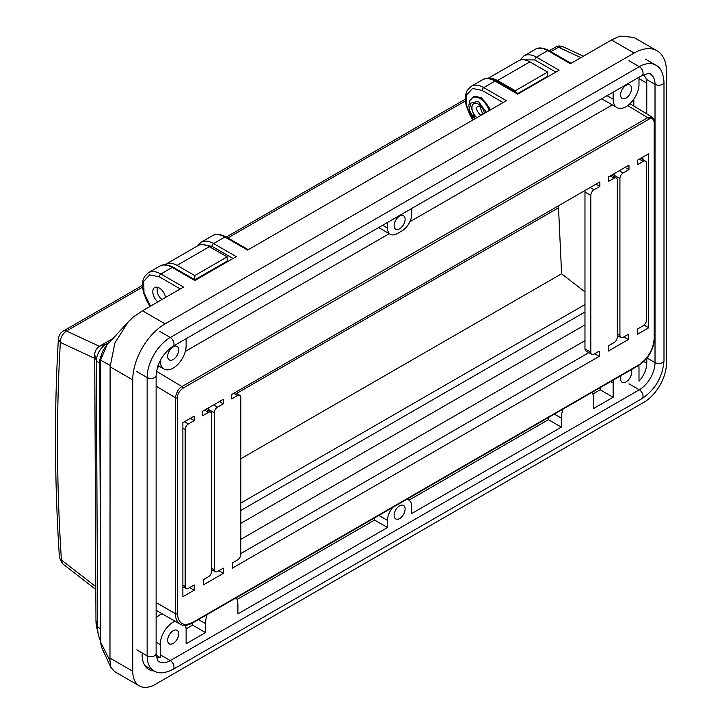 <?xml version="1.0" encoding="UTF-8"?>
<svg xmlns="http://www.w3.org/2000/svg" width="722" height="722" viewBox="0 0 722 722"><rect width="100%" height="100%" fill="white"/><g stroke="black" fill="none" stroke-linecap="round" stroke-linejoin="round"><path stroke-width="1.08" d="M236.265 597.744A22.869 13.204 -60 0 1 237.881 604.937L237.881 613.908L387.488 527.529L387.488 520.427A13.727 7.924 -60 0 1 392.804 507.367M612.292 104.898L409.852 221.771M389.239 233.666L185.301 351.415M159.409 366.361L157.36 367.543M408.977 500.184L548.422 419.672L548.422 417.524M592.861 394.013L600.181 389.79L600.181 387.642M633.826 106.053L633.826 99.185M638.997 77.245L638.997 84.239A18.303 10.568 -60 0 1 626.064 106.657A18.303 10.568 -60 0 1 616.913 107.56L603.971 100.087A18.303 10.568 -60 0 1 602.157 98.517M156.123 617.806A18.303 10.568 -60 0 1 160.239 614.648A18.303 10.568 -60 0 1 162.089 613.736M186.105 628.853L192.594 625.108L192.594 622.96M237.033 599.459L374.556 520.057L374.556 517.909M156.187 655.269L160.239 657.607L160.239 644.529A18.303 10.568 -60 0 1 173.181 622.12A18.303 10.568 -60 0 1 175.022 621.209M185.491 625.36A18.303 10.568 -60 0 1 186.123 629.593L186.123 643.789L205.526 632.58L205.526 623.618A22.869 13.204 -60 0 1 207.142 614.557M592.103 392.308A22.869 13.204 -60 0 1 593.71 399.501L593.71 408.462L613.122 397.262L600.181 389.79M182.883 388.265A1.372 0.794 -120 0 0 181.935 386.595C178.659 388.246 176.502 391.974 175.446 397.795A1.372 0.794 0 0 0 177.386 397.795L177.386 613.718C178.343 623.763 183.406 626.696 192.594 622.499L638.997 364.763C648.185 358.365 653.248 349.583 654.204 338.428L654.204 122.505C653.5 118.588 651.668 117.533 648.708 119.329L182.883 388.265C179.309 390.954 177.468 394.131 177.386 397.795M208.441 576.734L203.27 579.73L203.27 584.955L223.324 573.376L223.324 568.151L217.502 571.508A4.576 2.644 -60 0 1 215.21 571.734A4.576 2.644 -60 0 1 214.263 569.64L214.263 412.758A4.576 2.644 -60 0 1 217.502 407.154L223.324 403.797L223.324 399.311L202.62 411.26L202.62 415.746L208.441 412.388A4.576 2.644 -60 0 1 210.725 412.154A4.576 2.644 -60 0 1 211.672 414.257L211.672 571.138A4.576 2.644 -60 0 1 208.441 576.734M639.322 159.138L643.203 161.376L637.382 164.742L637.382 160.257L648.708 153.723L648.708 327.788L637.382 334.322L637.382 329.088L643.203 325.73A4.576 2.644 -60 0 0 646.443 320.126L646.443 163.244A4.576 2.644 -60 0 0 645.495 161.15L640.667 158.362M643.203 161.376A4.576 2.644 -60 0 1 645.495 161.15M235.011 392.56L239.839 395.349A4.576 2.644 -60 0 0 237.556 395.575L231.735 398.941L231.735 394.456L599.856 181.917L599.856 186.402L594.035 189.769L590.154 187.521M590.804 195.364L590.804 352.246L584.973 348.888L584.973 192.007L590.804 195.364A4.576 2.644 -60 0 1 594.035 189.769M594.684 353.744L599.215 356.361L599.215 351.127L594.035 354.114A4.576 2.644 -60 0 1 591.751 354.34A4.576 2.644 -60 0 1 590.804 352.246M599.215 356.361L232.376 568.151L232.376 562.916L237.556 559.929A4.576 2.644 -60 0 0 240.787 554.325L240.787 397.443A4.576 2.644 -60 0 0 239.839 395.349M614.088 176.637L614.088 175.193L619.918 178.56L619.918 335.441A4.576 2.644 -60 0 0 620.866 337.535A4.576 2.644 -60 0 0 623.149 337.309L628.321 334.322L628.321 339.548L608.267 351.127L608.267 345.901L614.088 342.535A4.576 2.644 -60 0 0 617.328 336.939L617.328 180.049A4.576 2.644 -60 0 0 616.38 177.955L611.552 175.166M610.207 175.942L614.088 178.19A4.576 2.644 -60 0 1 616.38 177.955M614.088 178.19L608.267 181.547L608.267 177.061L628.97 165.112L628.97 169.598L623.149 172.955L619.268 170.717M619.918 178.56A4.576 2.644 -60 0 1 623.149 172.955M194.209 420.601L188.388 423.967A4.576 2.644 -60 0 0 185.148 429.563L185.148 586.454A4.576 2.644 -60 0 0 186.095 588.547A4.576 2.644 -60 0 0 188.388 588.313L194.209 584.955L194.209 590.181L182.883 596.724L182.883 422.659L194.209 416.116L194.209 420.601L190.328 418.363M623.799 336.939L628.321 339.548M644.06 325.099L648.708 327.788M211.672 570.389L212.277 570.037M240.787 553.575L588.818 352.652M617.328 336.19L617.924 335.838M189.678 587.573L194.209 590.181M218.793 570.759L223.324 573.376M214.263 412.758L208.441 409.401L208.441 410.836M223.324 403.797L219.443 401.549M642.878 159.643L642.878 157.08M595.975 184.164L599.856 186.402M625.09 167.351L628.97 169.598M654.204 122.505A1.372 0.794 -0 0 0 654.601 121.946C654.908 120.592 654.159 119.022 652.372 117.235L647.751 117.659L181.935 386.595L156.494 371.252M614.359 173.551A4.576 2.644 120 0 0 614.088 175.193M208.441 409.401A4.576 2.644 -60 0 1 208.712 407.75M584.973 348.888A4.576 2.644 120 0 0 585.921 350.982L591.751 354.34M585.244 190.355A4.576 2.644 120 0 0 584.973 192.007M240.787 539.388L584.973 340.667M374.556 520.057L387.488 527.529M192.594 625.108L205.526 632.58M160.239 657.607A17.842 10.298 -60 0 1 156.421 656.948M186.123 338.708L186.123 345.712A18.303 10.568 -60 0 1 178.135 364.123A18.303 10.568 -60 0 1 164.029 369.032A18.303 10.568 -60 0 1 160.239 360.648L160.239 360.468M411.748 208.441L411.748 214.01A13.727 7.924 -60 0 1 402.046 230.814L397.199 233.621A13.727 7.924 -60 0 1 390.331 234.298A13.727 7.924 -60 0 1 387.488 228.017L387.488 222.448M613.122 92.181L613.122 99.185L607.058 95.683M616.913 107.56A18.303 10.568 -60 0 1 613.122 99.185M643.058 74.944A17.842 10.298 -60 0 1 643.067 74.953A17.842 10.298 -60 0 1 646.768 83.12L638.997 78.644M643.762 361.541L646.768 363.265L646.768 358.247M646.768 113.85L646.768 83.12M646.768 363.265A17.842 10.298 -60 0 1 638.997 381.198L638.997 368.13A18.303 10.568 -60 0 0 638.753 365.368M610.613 381.613L613.122 383.066A18.303 10.568 -60 0 1 613.366 380.025M613.122 383.066L613.122 397.262M548.422 419.672L561.364 427.144L561.364 418.173A22.869 13.204 -60 0 1 562.979 409.121M406.432 499.498A13.727 7.924 -60 0 1 408.914 500.138A13.727 7.924 -60 0 1 411.748 506.42L411.748 513.523L561.364 427.144M173.181 630.712A7.78 4.494 -60 0 1 177.07 630.324A7.78 4.494 -60 0 1 178.262 636.56A7.78 4.494 -60 0 1 173.181 643.41A7.78 4.494 -60 0 1 169.291 643.798A7.78 4.494 -60 0 1 168.1 637.562A7.78 4.494 -60 0 1 173.181 630.712M173.181 346.831A7.78 4.494 -60 0 1 177.07 346.443A7.78 4.494 -60 0 1 178.262 352.679A7.78 4.494 -60 0 1 173.181 359.529A7.78 4.494 -60 0 1 169.291 359.917A7.78 4.494 -60 0 1 168.1 353.681A7.78 4.494 -60 0 1 173.181 346.831M630.956 369.872A7.78 4.494 -60 0 1 626.064 381.947A7.78 4.494 -60 0 1 622.174 382.335A7.78 4.494 -60 0 1 621.164 375.521M626.064 98.066A7.78 4.494 -60 0 1 622.174 98.445A7.78 4.494 -60 0 1 620.983 92.217A7.78 4.494 -60 0 1 626.064 85.367A7.78 4.494 -60 0 1 629.945 84.979A7.78 4.494 -60 0 1 631.145 91.207A7.78 4.494 -60 0 1 626.064 98.066M399.618 216.095A7.78 4.494 -60 0 1 403.508 215.716A7.78 4.494 -60 0 1 404.699 221.943A7.78 4.494 -60 0 1 399.618 228.793A7.78 4.494 -60 0 1 395.728 229.181A7.78 4.494 -60 0 1 394.537 222.954A7.78 4.494 -60 0 1 399.618 216.095M399.618 505.815A7.78 4.494 -60 0 1 403.508 505.427A7.78 4.494 -60 0 1 404.699 511.654A7.78 4.494 -60 0 1 399.618 518.513A7.78 4.494 -60 0 1 395.728 518.892A7.78 4.494 -60 0 1 394.537 512.665A7.78 4.494 -60 0 1 399.618 505.815M154.255 671A32.481 18.754 -60 0 1 148.858 669.484A32.481 18.754 -60 0 1 142.126 654.619M132.749 379.889L132.749 671.243A32.021 18.492 120 0 0 139.382 685.9A32.021 18.492 120 0 0 155.392 684.312L643.853 402.307A32.021 18.492 120 0 0 666.496 363.085L666.496 71.731A45.748 26.416 120 0 0 657.02 50.784A45.748 26.416 120 0 0 634.151 53.049L165.094 323.862A45.748 26.416 120 0 0 132.749 379.889L110.105 366.812L114.852 343.022L128.146 322.003L133.308 317.021L142.451 310.785L165.094 323.862M139.382 685.9L114.807 671.713L110.863 667.426L109.97 660.783L110.105 366.812M634.151 53.049L611.507 39.981L619.882 36.1L633.799 37.382L657.02 50.784M159.634 266.21L148.308 272.745A25.162 14.53 60 0 1 160.889 273.99L172.215 267.456A2.283 1.318 -60 0 1 173.352 267.339C167.351 264.387 162.775 264.008 159.634 266.21A25.162 14.53 60 0 1 172.215 267.456L194.859 280.533L236.265 256.626L213.622 243.549A2.283 1.318 120 0 0 211.997 246.355L233.025 258.494M180.301 288.935L159.273 276.797A2.283 1.318 120 0 1 160.889 273.99L183.532 287.067L142.451 310.785M611.507 39.981L570.425 63.698L547.781 50.621A25.162 14.53 -120 0 0 535.201 49.376C538.296 47.183 542.872 47.562 548.919 50.513A2.283 1.318 120 0 0 547.781 50.621L536.455 57.164A25.162 14.53 -120 0 0 523.874 55.919L535.201 49.376M482.467 79.817C485.572 77.624 490.148 78.003 496.194 80.954A2.283 1.318 -60 0 0 495.048 81.072L483.731 87.606A25.162 14.53 60 0 0 471.15 86.36L482.467 79.817A25.162 14.53 60 0 1 495.048 81.072L517.692 94.14L559.099 70.233L536.455 57.164A2.283 1.318 -60 0 0 534.84 59.962L555.868 72.101M503.135 102.542L482.106 90.403A2.283 1.318 120 0 1 483.731 87.606L506.375 100.674L247.583 250.083L224.939 237.015L213.622 243.549A25.162 14.53 -120 0 0 201.041 242.303L197.268 246.076M482.106 90.403L472.549 88.499L466.556 94.961L466.836 106.396L473.361 119.735M109.97 660.783L100.575 642.12A0.912 0.532 180 0 1 100.529 641.948L101.567 647.255L100.575 642.12L100.575 360.215L106.775 345.269L128.146 322.003M159.273 276.797L149.707 274.883L143.723 281.354L143.994 292.78L150.519 306.128M157.82 301.913A9.151 5.28 60 0 1 153.055 293.944A9.151 5.28 60 0 1 154.698 287.546A9.151 5.28 60 0 1 159.273 287.997A9.151 5.28 60 0 1 165.573 297.437M223.188 263.458A22.869 13.195 60 0 1 223.423 264.035M113.101 338.374L99.546 346.19A6.859 3.989 119.8 0 0 94.717 354.61L95.809 586.67L61.415 559.992A6.859 3.646 -3.7 0 1 59.421 557.637L62.543 563.692L61.415 559.992C56.56 484.886 56.208 412.361 60.368 342.418C60.413 337.706 62.444 333.907 66.478 331.01L142.505 287.166M562.952 46.704C559.812 45.694 557.348 45.838 555.579 47.138L555.579 47.138A6.859 3.962 60 0 1 558.53 47.237L562.952 46.704L583.394 56.208M95.809 586.67L95.963 620.487A38.889 22.581 119.8 0 0 96.685 627.129L98.418 634.8A45.748 26.57 -60.2 0 1 97.578 626.985L96.324 361.108A13.727 7.969 -60.2 0 1 105.981 344.277L109.6 342.192M164.869 264.83A22.869 13.195 60 0 1 165.681 264.288L198.054 245.615A22.869 13.195 60 0 1 209.398 246.707L227.177 256.879L227.195 261.147L194.886 279.775M194.823 279.739L194.805 275.551L177.025 265.38L209.398 246.707M165.681 264.288A22.869 13.195 60 0 1 177.025 265.38M487.928 78.445L518.54 60.792A22.869 13.195 60 0 1 529.876 61.884L547.655 72.056L547.673 76.315L517.9 93.49M488.974 78.499A22.869 13.195 60 0 1 497.503 80.557L515.282 90.728L515.291 91.983M100.575 579.604L99.555 362.958L96.324 361.108L94.717 354.61M100.529 640.766A45.748 26.57 -60.2 0 1 98.418 634.8M101.035 356.09A13.727 7.969 119.8 0 0 99.555 362.958M227.177 256.879L194.805 275.551M515.282 90.728L547.655 72.056M584.973 291.905L561.59 273.764L558.431 205.833M240.787 523.369L584.973 324.864M584.973 311.985L240.787 510.481M558.44 207.846L236.581 393.472M208.441 409.699L207.458 410.267M561.59 273.764L240.787 458.768M584.973 304.558L240.787 503.053M476.908 117.686A8.917 5.153 60 0 1 471.935 108.255A8.917 5.153 60 0 1 475.978 103.219A8.917 5.153 60 0 1 478.226 104.04A8.917 5.153 60 0 1 484.399 113.363M482.783 114.293L479.841 106.342C475.32 106.432 475.32 109.13 479.841 114.437L481.754 114.888M162.044 299.477A7.545 4.359 60 0 1 157.17 290.524L157.17 289.405A8.917 5.153 60 0 1 157.504 287.266M157.17 290.524A7.545 4.359 60 0 1 158.19 287.482M156.123 386.144L175.446 397.795L175.446 613.718A22.869 13.204 120 0 0 180.184 624.187C183.171 626.1 187.215 625.748 192.305 623.122L638.717 365.395A1.372 0.794 60 0 0 638.997 364.763M211.672 568.151L214.263 569.64M213.622 404.916L217.502 407.154M208.441 412.388L204.561 410.141M237.556 395.575L233.675 393.337M619.918 335.441L617.328 333.943M184.507 421.72L188.388 423.967M185.148 429.563L182.883 428.263M182.883 585.145L185.148 586.454M648.708 119.329A1.372 0.794 -120 0 0 647.751 117.659L627.716 105.574M654.601 121.946L654.601 337.869C653.69 349.574 648.392 358.744 638.717 365.395M654.204 338.428A1.372 0.794 0 0 0 654.601 337.869M192.594 622.499A1.372 0.794 60 0 1 192.305 623.122M177.386 613.718A1.372 0.794 180 0 1 175.446 613.718L156.123 602.563M378.833 515.436L387.488 520.427M198.496 619.548L205.526 623.618M156.123 642.156L160.239 644.529M382.669 225.237L387.488 228.017M554.325 414.112L561.364 418.173M132.749 671.243L110.105 658.166M202.07 244.55L211.997 246.355M224.939 237.015A25.162 14.53 -120 0 0 212.358 235.769C215.463 233.567 220.039 233.946 226.085 236.897A2.283 1.318 120 0 0 224.939 237.015M522.132 59.745L534.84 59.962M110.078 365.323L100.575 360.215A0.912 0.532 180 0 1 100.529 360.043L100.529 360.043A0.912 0.532 180 0 1 100.575 359.872M106.775 345.269C102.831 349.854 100.746 354.773 100.529 360.043L100.529 641.948A0.912 0.532 180 0 1 100.575 641.786M94.735 358.392L60.368 342.418L58.374 339.205C58.879 335.207 60.594 332.445 63.527 330.911L63.527 330.911A6.859 3.962 60 0 1 66.478 331.01L99.374 346.298M227.872 237.935L465.356 100.972M550.886 51.641L558.53 47.237L580.921 57.643M95.963 620.487L97.578 626.985L100.575 628.709M107.1 344.908L105.981 344.277L99.546 346.19M529.876 61.884L497.503 80.557M472.856 97.533A14.639 8.456 60 0 1 473.172 97.335A14.639 8.456 60 0 1 480.491 98.066A14.639 8.456 60 0 1 489.823 110.231M474.977 118.805L469.941 103.354L478.226 101.242L486.33 112.244M490.635 109.762L481.637 97.948C476.303 96.306 473.479 96.098 473.172 97.335L472.522 97.714A14.639 8.456 60 0 1 479.841 98.436A14.639 8.456 60 0 1 489.173 110.601M641.957 398.643C655.45 389.465 662.796 376.74 663.996 360.468A5.262 3.041 180 0 1 660.747 363.274A5.262 3.041 180 0 1 655.016 362.615A22.183 12.806 -60 0 1 639.322 389.79L170.275 660.594A5.262 3.041 60 0 1 173.704 665.233A5.262 3.041 60 0 1 172.901 669.447L641.957 398.643A5.262 3.041 -120 0 0 642.76 394.429A5.262 3.041 -120 0 0 639.322 389.79L628.97 383.815M160.239 654.809L170.275 660.594A22.183 12.806 -60 0 1 159.174 661.695C158.271 662.615 157.252 659.944 156.123 653.681A5.262 3.041 180 0 1 152.874 656.488A5.262 3.041 180 0 1 147.144 655.829A32.707 18.889 120 0 0 153.912 670.81C158.452 673.888 164.778 673.436 172.901 669.447M663.996 360.468L663.996 82.191C663.392 73.175 660.621 67.462 655.675 65.07A32.707 18.889 120 0 0 639.322 66.686A5.262 3.041 60 0 1 642.76 71.325A5.262 3.041 60 0 1 641.957 75.539L172.901 346.343C162.82 353.437 157.234 363.13 156.123 375.404A5.262 3.041 180 0 1 152.874 378.211A5.262 3.041 180 0 1 147.144 377.552L147.144 655.829L136.792 649.854M646.975 357.977L655.016 362.615L655.016 84.339L646.244 79.276M663.996 82.191A5.262 3.041 180 0 1 660.747 84.997A5.262 3.041 180 0 1 655.016 84.339A22.183 12.806 -60 0 0 650.414 74.176C650.766 72.931 647.941 73.382 641.957 75.539M172.901 346.343A5.262 3.041 -120 0 0 173.704 342.129A5.262 3.041 -120 0 0 170.275 337.49A32.707 18.889 120 0 0 147.144 377.552L136.792 371.577M628.97 60.711L639.322 66.686L170.275 337.49L159.923 331.515M211.672 569.694L215.21 571.734M205.896 409.374L210.725 412.154M620.866 337.535L617.328 335.495M182.883 586.688L186.095 588.547M629.954 103.715L652.372 117.235M156.123 610.298L180.184 624.187M158.01 365.549L164.029 369.032M390.331 234.298L378.653 227.556M408.914 500.138L407.118 499.101M496.194 80.954L518.36 93.752M201.041 242.303L212.358 235.769M226.085 236.897L248.251 249.704M471.15 86.36L467.179 90.467L465.825 93.977L465.266 98.968L466.168 105.782L470.239 115.782L472.982 119.951M173.352 267.339L195.527 280.145M519.813 60.206L523.874 55.919M101.567 647.246L110.863 667.426M548.919 50.513L571.093 63.31M148.308 272.745L144.346 276.86L142.983 280.371L142.433 285.352L143.335 292.175L147.405 302.166L150.14 306.345M59.421 557.637C54.547 482.26 54.195 409.455 58.374 339.205M555.579 47.138L549.325 50.748M465.266 99.221L226.311 237.033M142.433 285.407L63.527 330.911M62.543 563.692L95.818 589.504M472.522 97.714L469.724 100.863L468.831 105.737L469.95 111.359L474.562 119.049M156.123 375.404L156.123 653.681M144.851 665.576L153.912 670.81M645.324 59.087L655.675 65.07"/></g></svg>
